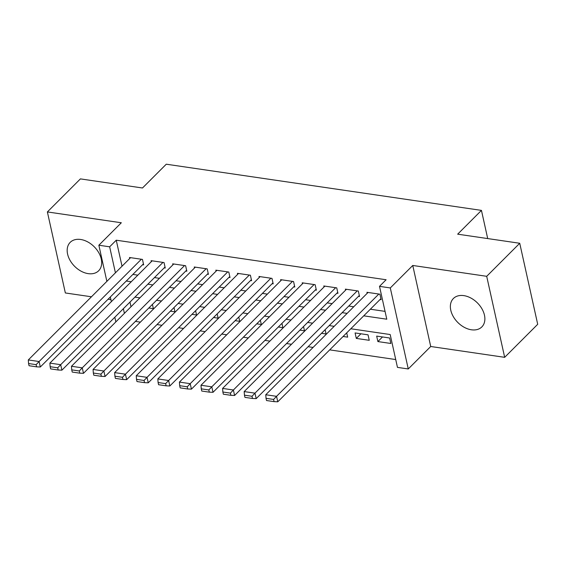 <?xml version="1.0" encoding="UTF-8"?>
<svg xmlns="http://www.w3.org/2000/svg" width="566" height="566" viewBox="0 0 566 566"><rect width="100%" height="100%" fill="white"/><g stroke="black" fill="none" stroke-linecap="round" stroke-linejoin="round"><path stroke-width="0.85" d="M88.218 273.64A20.1 13.846 -135 0 0 98.647 270.774A20.1 13.846 -135 0 0 98.725 252.627A20.1 13.846 -135 0 0 80.641 239.475A20.1 13.846 -135 0 0 70.212 242.34A20.1 13.846 -135 0 0 70.127 260.487A20.1 13.846 -135 0 0 88.218 273.64M471.407 329.787A20.1 13.846 -135 0 0 481.836 326.922A20.1 13.846 -135 0 0 481.921 308.774A20.1 13.846 -135 0 0 463.83 295.622A20.1 13.846 -135 0 0 453.401 298.494A20.1 13.846 -135 0 0 453.324 316.635A20.1 13.846 -135 0 0 471.407 329.787M487.701 238.576L481.454 210.389L166.27 164.204L142.483 187.99L80.414 178.891L47.381 211.932L65.345 292.962L91.451 296.782M108.085 299.223L110.922 299.64M481.454 210.389L457.668 234.175L519.737 243.267L537.7 324.297L504.667 357.33L486.703 276.307L412.763 265.468L390.299 287.938L408.263 368.961L397.466 367.384L390.186 334.534L350.807 328.761M412.763 265.468L430.726 346.498L504.667 357.33M430.726 346.498L408.263 368.961M135.401 321.403L140.361 322.132M156.987 324.566L161.954 325.294M178.58 327.735L183.54 328.457M200.166 330.898L205.125 331.619M221.759 334.06L226.718 334.789M243.345 337.223L248.304 337.952M264.93 340.385L269.89 341.114M286.523 343.548L291.483 344.277M308.109 346.71L313.069 347.439M329.695 349.873L395.733 359.551M519.737 243.267L486.703 276.307M142.582 264.718L143.658 264.881L142.448 259.405L129.494 257.502L129.72 258.52M164.168 267.881L165.251 268.043L164.034 262.567L151.08 260.671L151.306 261.683M185.761 271.043L186.837 271.206L185.627 265.73L172.672 263.834L172.892 264.846M207.347 274.213L208.422 274.369L207.213 268.892L194.258 266.996L194.485 268.008M228.933 277.375L230.015 277.531L228.798 272.055L215.844 270.159L216.07 271.171M250.526 280.538L251.601 280.694L250.391 275.218L237.437 273.321L237.656 274.333M272.112 283.7L273.187 283.856L271.977 278.38L259.023 276.484L259.249 277.496M293.697 286.863L294.78 287.019L293.563 281.55L280.609 279.646L280.835 280.658M315.29 290.025L316.366 290.181L315.156 284.712L302.202 282.809L302.428 283.828M336.876 293.188L337.952 293.351L336.742 287.875L323.787 285.971L324.014 286.99M358.462 296.351L359.544 296.513L358.328 291.037L345.373 289.141L345.6 290.153M382.51 336.954L377.89 341.574L390.844 343.477L389.627 338.001L376.673 336.098L377.89 341.574M360.917 333.791L356.297 338.411L369.251 340.308L368.042 334.839L355.087 332.935L356.297 338.411M343.095 336.48L347.666 337.145L346.71 332.858M321.502 333.31L326.08 333.982L325.125 329.695M299.916 330.148L304.487 330.82L303.539 326.532M278.33 326.985L282.901 327.657L281.946 323.37M256.738 323.823L261.315 324.495L260.36 320.2M235.152 320.66L239.722 321.332L238.774 317.038M213.566 317.498L218.136 318.17L217.181 313.875M191.973 314.335L196.551 315L195.595 310.713M170.387 311.173L174.958 311.838L174.01 307.55M129.975 302.081L131.008 306.737M152.417 304.388L153.372 308.675L148.801 308.01M363.747 315.828L386.79 319.203L379.503 286.354L386.111 279.745L116.256 240.203L122.023 266.211M132.883 274.425L137.842 275.147M154.468 277.588L159.428 278.309M176.054 280.75L181.014 281.479M197.647 283.913L202.607 284.641M219.233 287.075L224.193 287.804M240.819 290.238L245.778 290.966M262.412 293.4L267.371 294.129M283.998 296.563L288.957 297.291M305.583 299.725L310.543 300.454M327.176 302.895L332.136 303.617M348.762 306.057L353.722 306.779M370.348 309.22L385.05 311.371M380.055 299.513L381.13 299.676L379.92 294.2L366.966 292.304L367.192 293.315M106.868 281.366L98.859 245.227L121.322 222.763L47.381 211.932M98.859 245.227L109.655 246.811L115.422 272.819M116.256 240.203L109.655 246.811M379.503 286.354L390.299 287.938M115.853 321.891L114.82 317.236M111.361 301.628L110.328 296.973M123.367 308.689L124.4 313.345M334.181 326.327L329.221 325.599M312.595 323.165L307.635 322.436M291.002 320.002L286.042 319.274M269.416 316.833L264.456 316.111M247.83 313.67L242.864 312.948M226.237 310.508L221.278 309.779M204.651 307.345L199.692 306.616M183.066 304.183L178.099 303.454M161.473 301.02L156.513 300.291M139.887 297.858L134.927 297.129M126.275 281.026L131.234 281.755M147.86 284.196L152.82 284.917M169.446 287.358L174.413 288.08M191.039 290.521L195.999 291.249M212.625 293.683L217.585 294.412M234.211 296.846L239.177 297.575M255.804 300.008L260.763 300.737M277.39 303.171L282.349 303.9M298.975 306.333L303.942 307.062M320.568 309.496L325.528 310.225M342.154 312.665L347.114 313.387M378.838 294.044L276.562 396.32L277.779 401.796L380.904 298.664M368.042 292.459L265.772 394.743L276.562 396.32L273.59 399.447L266.034 398.337L266.522 400.53L274.078 401.634L273.59 399.447M277.779 401.796L274.078 401.634M266.034 398.337L265.772 394.743M357.252 290.882L254.976 393.158L256.193 398.634L359.318 295.502M346.456 289.297L244.179 391.58L254.976 393.158L252.004 396.285L244.448 395.174L244.936 397.367L252.486 398.471L252.004 396.285M256.193 398.634L252.486 398.471M244.448 395.174L244.179 391.58M335.659 287.712L233.39 389.995L234.6 395.471L337.732 292.332M324.87 286.134L222.594 388.418L233.39 389.995L230.419 393.122L222.863 392.012L223.344 394.205L230.9 395.309L230.419 393.122M234.6 395.471L230.9 395.309M222.863 392.012L222.594 388.418M314.073 284.549L211.797 386.833L213.014 392.309L316.139 289.169M303.277 282.972L201.008 385.248L211.797 386.833L208.826 389.953L201.27 388.849L201.758 391.035L209.314 392.146L208.826 389.953M213.014 392.309L209.314 392.146M201.27 388.849L201.008 385.248M292.488 281.387L190.211 383.67L191.428 389.146L294.553 286.007M281.691 279.809L179.415 382.085L190.211 383.67L187.24 386.79L179.684 385.687L180.172 387.873L187.721 388.983L187.24 386.79M191.428 389.146L187.721 388.983M179.684 385.687L179.415 382.085M270.895 278.224L168.626 380.508L169.835 385.984L272.968 282.844M260.105 276.647L157.829 378.923L168.626 380.508L165.654 383.628L158.098 382.524L158.579 384.71L166.135 385.821L165.654 383.628M169.835 385.984L166.135 385.821M158.098 382.524L157.829 378.923M249.309 275.062L147.033 377.345L148.25 382.814L251.375 279.682M238.512 273.477L136.243 375.76L147.033 377.345L144.061 380.465L136.505 379.362L136.993 381.548L144.549 382.658L144.061 380.465M148.25 382.814L144.549 382.658M136.505 379.362L136.243 375.76M227.723 271.899L125.447 374.183L126.664 379.652L229.789 276.519M216.927 270.315L114.65 372.598L125.447 374.183L122.475 377.303L114.919 376.192L115.4 378.385L122.956 379.489L122.475 377.303M126.664 379.652L122.956 379.489M114.919 376.192L114.65 372.598M206.13 268.737L103.861 371.013L105.071 376.489L208.203 273.357M195.341 267.152L93.065 369.435L103.861 371.013L100.889 374.14L93.333 373.029L93.814 375.223L101.371 376.326L100.889 374.14M105.071 376.489L101.371 376.326M93.333 373.029L93.065 369.435M184.544 265.574L82.268 367.85L83.485 373.327L186.61 270.194M173.748 263.989L71.479 366.273L82.268 367.85L79.297 370.978L71.741 369.867L72.229 372.06L79.785 373.164L79.297 370.978M83.485 373.327L79.785 373.164M71.741 369.867L71.479 366.273M162.958 262.412L60.682 364.688L61.899 370.164L165.024 267.032M152.162 260.827L49.886 363.11L60.682 364.688L57.711 367.815L50.155 366.704L50.636 368.898L58.192 370.001L57.711 367.815M61.899 370.164L58.192 370.001M50.155 366.704L49.886 363.11M141.366 259.242L39.096 361.525L40.306 367.001L143.439 263.862M130.576 257.664L28.3 359.948L39.096 361.525L36.118 364.653L28.569 363.542L29.05 365.735L36.606 366.839L36.118 364.653M40.306 367.001L36.606 366.839M28.569 363.542L28.3 359.948"/></g></svg>
